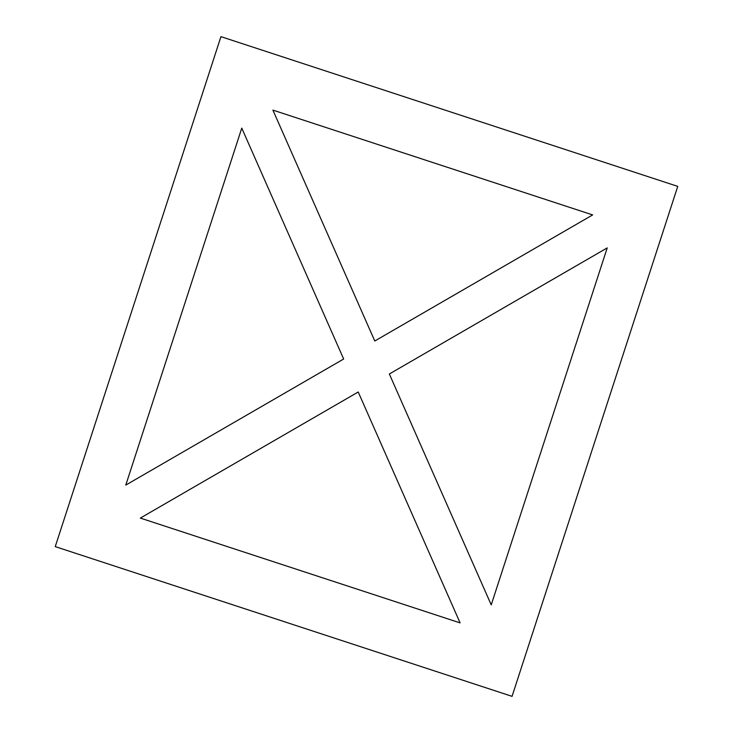 <?xml version="1.0" encoding="UTF-8"?>
<svg xmlns="http://www.w3.org/2000/svg" width="733" height="733" viewBox="0 0 733 733"><rect width="100%" height="100%" fill="white"/><g stroke="black" fill="none" stroke-linecap="round" stroke-linejoin="round"><path stroke-width="0.55" stroke-dasharray="3.67 2.75" d=""/><path stroke-width="1.1" d="M220.945 36.65L55.25 546.616L512.055 696.35L677.75 186.384L220.945 36.65M272.896 110.106L374.783 341.001L592.658 214.916L272.896 110.106M607.217 247.901L389.342 373.986L491.229 604.881L607.217 247.901M460.104 622.894L358.217 391.999L140.342 518.084L460.104 622.894M125.783 485.099L343.658 359.014L241.771 128.119L125.783 485.099"/></g></svg>
